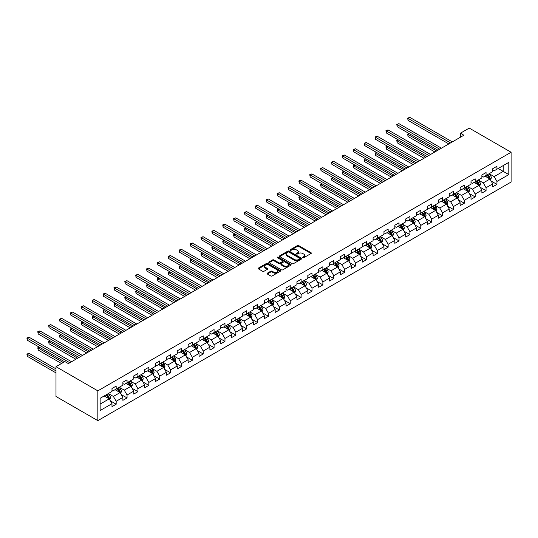 <?xml version="1.0" encoding="UTF-8"?>
<svg xmlns="http://www.w3.org/2000/svg" width="538" height="538" viewBox="0 0 538 538"><rect width="100%" height="100%" fill="white"/><g stroke="black" fill="none" stroke-linecap="round" stroke-linejoin="round"><path stroke-width="0.81" d="M302.813 257.709A0.679 0.39 0 0 0 303.775 257.709L311.045 253.512A0.968 0.558 0 0 0 311.327 253.116A0.968 0.558 0 0 0 311.045 252.726L298.724 245.61A0.968 0.558 0 0 0 297.353 245.61L290.083 249.807A0.679 0.39 0 0 0 291.038 250.358L291.979 249.82A3.1 1.789 0 0 1 296.364 249.82L297.386 250.412A3.1 1.789 0 0 1 298.294 251.676A3.1 1.789 0 0 1 297.386 252.941L296.451 253.485A0.679 0.39 0 0 0 297.406 254.037L298.348 253.492A3.1 1.789 0 0 1 302.726 253.492L303.755 254.084A3.1 1.789 0 0 1 304.663 255.348A3.1 1.789 0 0 1 303.755 256.613L302.813 257.157A0.679 0.39 0 0 0 302.813 257.709L302.813 257.157M267.305 273.196A0.968 0.558 0 0 0 267.023 273.586A0.968 0.558 0 0 0 267.305 273.983L270.762 275.981A0.968 0.558 0 0 0 272.134 275.981L280.211 271.313A0.968 0.558 0 0 0 280.493 270.923A0.968 0.558 0 0 0 280.211 270.527L267.884 263.412A0.968 0.558 0 0 0 266.518 263.412L258.442 268.079A0.968 0.558 0 0 0 258.159 268.469A0.968 0.558 0 0 0 258.442 268.865L262.618 271.28A0.968 0.558 0 0 0 263.983 271.28L267.44 269.282A0.968 0.558 0 0 0 267.722 268.886A0.968 0.558 0 0 0 267.44 268.489L265.368 267.299A2.589 1.493 0 0 1 264.615 266.236A2.589 1.493 0 0 1 266.209 264.857A2.589 1.493 0 0 1 269.034 265.18L277.144 269.868A2.589 1.493 0 0 1 277.904 270.923A2.589 1.493 0 0 1 276.303 272.302A2.589 1.493 0 0 1 273.486 271.979L272.134 271.199A0.968 0.558 0 0 0 270.762 271.199L267.305 273.196L267.305 273.983L270.762 272.006L270.762 271.199M511.1 152.254L469.257 128.098L460.4 133.209L463.89 135.22L68.339 363.587L64.849 361.576L55.992 366.687L97.835 390.85L511.1 152.254L511.1 182.046L97.835 420.642L97.835 390.85M292.053 263.687A0.968 0.558 0 0 0 293.418 263.687L301.495 259.027A0.968 0.558 0 0 0 301.778 258.63A0.968 0.558 0 0 0 301.495 258.233L289.175 251.125A0.968 0.558 0 0 0 287.803 251.125L279.726 255.785A0.968 0.558 0 0 0 279.444 256.182A0.968 0.558 0 0 0 279.726 256.579L292.053 263.687M277.635 257.857A0.679 0.39 0 0 1 278.328 257.951L290.843 265.18L282.773 269.834A0.968 0.558 0 0 1 281.408 269.834L269.087 262.719L272.544 260.742L272.544 259.935L269.087 261.932A0.968 0.558 0 0 0 268.798 262.329A0.968 0.558 0 0 0 269.087 262.719L269.087 261.932M272.544 260.742A0.968 0.558 0 0 1 273.909 260.742L273.909 259.935A0.968 0.558 0 0 0 272.544 259.935M273.909 259.935L278.906 262.82A0.968 0.558 0 0 0 280.278 262.82L282.571 261.495A0.968 0.558 0 0 0 282.853 261.098A0.968 0.558 0 0 0 282.571 260.708L277.366 257.702A0.679 0.39 0 0 1 278.328 257.151L290.85 264.38A0.968 0.558 0 0 1 291.139 264.777A0.968 0.558 0 0 1 290.85 265.173L290.85 264.38M110.357 400.85L116.174 404.213L116.174 401.274L122.872 397.414L122.872 400.353L127.055 397.932L127.055 394.993L133.754 391.133L133.754 394.072L137.936 391.651L137.936 388.712L144.628 384.852L144.628 387.79L148.818 385.369L148.818 382.431L155.509 378.57L155.509 381.509L159.692 379.095L159.692 376.149L166.39 372.289L166.39 375.228L170.573 372.814L170.573 369.868L177.264 366.008L177.264 368.947L181.454 366.533L181.454 363.594L188.145 359.727L188.145 362.666L192.328 360.252L192.328 357.313L199.026 353.446L199.026 356.385L203.209 353.97L203.209 351.032L209.907 347.165L209.907 350.103L214.09 347.689L214.09 344.75L220.782 340.884L220.782 343.822L224.965 341.408L224.965 338.469L231.663 334.602L231.663 337.541L235.846 335.127L235.846 332.188L242.544 328.321L242.544 331.26L246.727 328.846L246.727 325.907L253.418 322.04L253.418 324.979L257.608 322.565L257.608 319.626L264.299 315.759L264.299 318.698L268.482 316.283L268.482 313.345L275.18 309.478L275.18 312.417L279.363 310.002L279.363 307.064L286.055 303.197L286.055 306.135L290.244 303.721L290.244 300.782L296.936 296.915L296.936 299.854L301.119 297.44L301.119 294.501L307.817 290.634L307.817 293.573L312 291.159L312 288.22L318.698 284.353L318.698 287.292L322.881 284.878L322.881 281.939L329.572 278.072L329.572 281.011L333.755 278.597L333.755 275.658L340.453 271.791L340.453 274.73L344.636 272.315L344.636 269.377L351.334 265.51L351.334 268.449L355.517 266.034L355.517 263.095L362.209 259.229L362.209 262.167L366.398 259.753L366.398 256.814L373.09 252.947L373.09 255.886L377.272 253.472L377.272 250.533L383.971 246.666L383.971 249.605L388.154 247.191L388.154 244.252L394.845 240.385L394.845 243.324L399.035 240.91L399.035 237.971L405.726 234.104L405.726 237.043L409.909 234.629L409.909 231.69L416.607 227.823L416.607 230.762L420.79 228.347L420.79 225.409L427.488 221.542L427.488 224.487L431.671 222.066L431.671 219.127L438.362 215.261L438.362 218.206L442.545 215.785L442.545 212.846L449.243 208.986L449.243 211.925L453.426 209.504L453.426 206.565L460.125 202.705L460.125 205.644L464.307 203.223L464.307 200.284L470.999 196.424L470.999 199.363L475.189 196.942L475.189 194.003L481.88 190.143L481.88 193.081L486.063 190.66L486.063 187.722L492.761 183.861L492.761 186.8L496.944 184.379L496.944 181.441L508.8 174.601L508.8 162.362L503.218 165.583L503.218 171.38L508.8 174.601M116.174 404.213L111.991 406.634L111.991 403.695L100.135 410.534L100.135 398.295L111.991 391.449L111.991 388.51L116.174 386.096L116.174 389.035L122.872 385.174L122.872 382.229L127.055 379.815L127.055 382.753L133.754 378.893L133.754 375.948L137.936 373.533L137.936 376.472L144.628 372.612L144.628 369.673L148.818 367.252L148.818 370.191L155.509 366.331L155.509 363.392L159.692 360.971L159.692 363.91L166.39 360.05L166.39 357.111L170.573 354.69L170.573 357.629L177.264 353.769L177.264 350.83L181.454 348.409L181.454 351.348L188.145 347.487L188.145 344.549L192.328 342.128L192.328 345.066L199.026 341.206L199.026 338.267L203.209 335.846L203.209 338.792L209.907 334.925L209.907 331.986L214.09 329.565L214.09 332.511L220.782 328.644L220.782 325.705L224.965 323.291L224.965 326.23L231.663 322.363L231.663 319.424L235.846 317.01L235.846 319.949L242.544 316.082L242.544 313.143L246.727 310.729L246.727 313.667L253.418 309.801L253.418 306.862L257.608 304.447L257.608 307.386L264.299 303.519L264.299 300.581L268.482 298.166L268.482 301.105L275.18 297.238L275.18 294.299L279.363 291.885L279.363 294.824L286.055 290.957L286.055 288.018L290.244 285.604L290.244 288.543L296.936 284.676L296.936 281.737L301.119 279.323L301.119 282.262L307.817 278.395L307.817 275.456L312 273.042L312 275.981L318.698 272.114L318.698 269.175L322.881 266.761L322.881 269.699L329.572 265.833L329.572 262.894L333.755 260.479L333.755 263.418L340.453 259.551L340.453 256.613L344.636 254.198L344.636 257.137L351.334 253.27L351.334 250.331L355.517 247.917L355.517 250.856L362.209 246.989L362.209 244.05L366.398 241.636L366.398 244.575L373.09 240.708L373.09 237.769L377.272 235.355L377.272 238.294L383.971 234.427L383.971 231.488L388.154 229.074L388.154 232.012L394.845 228.146L394.845 225.207L399.035 222.793L399.035 225.731L405.726 221.864L405.726 218.926L409.909 216.511L409.909 219.45L416.607 215.583L416.607 212.644L420.79 210.23L420.79 213.169L427.488 209.302L427.488 206.363L431.671 203.949L431.671 206.888L438.362 203.021L438.362 200.082L442.545 197.668L442.545 200.607L449.243 196.74L449.243 193.801L453.426 191.387L453.426 194.326L460.125 190.459L460.125 187.52L464.307 185.106L464.307 188.044L470.999 184.184L470.999 181.239L475.189 178.824L475.189 181.763L481.88 177.903L481.88 174.958L486.063 172.543L486.063 175.482L492.761 171.622L492.761 168.683L496.944 166.262L496.944 169.201L508.8 162.362M115.065 389.68L120.082 392.579L113.39 396.445L108.367 393.547M111.991 389.842L113.39 390.649L116.174 389.035M113.39 396.445L116.174 401.274M120.082 392.579L122.872 397.414M125.939 383.399L130.963 386.297L124.265 390.164L119.248 387.266M122.872 383.56L124.265 384.367L127.055 382.753M124.265 390.164L127.055 394.993M130.963 386.297L133.754 391.133M136.82 377.118L141.844 380.016L135.146 383.883L130.122 380.985M133.754 377.279L135.146 378.086L137.936 376.472M135.146 383.883L137.936 388.712M141.844 380.016L144.628 384.852M147.701 370.837L152.718 373.735L146.027 377.602L141.003 374.704M144.628 370.998L146.027 371.805L148.818 370.191M146.027 377.602L148.818 382.431M152.718 373.735L155.509 378.57M158.576 364.556L163.599 367.454L156.901 371.321L151.884 368.422M155.509 364.717L156.901 365.524L159.692 363.91M156.901 371.321L159.692 376.149M163.599 367.454L166.39 372.289M169.457 358.274L174.48 361.173L167.782 365.04L162.765 362.141M166.39 358.436L167.782 359.243L170.573 357.629M167.782 365.04L170.573 369.868M174.48 361.173L177.264 366.008M180.338 351.993L185.354 354.892L178.663 358.759L173.639 355.86M177.264 352.155L178.663 352.962L181.454 351.348M178.663 358.759L181.454 363.594M185.354 354.892L188.145 359.727M191.212 345.712L196.236 348.611L189.544 352.477L184.521 349.579M188.145 345.873L189.544 346.68L192.328 345.066M189.544 352.477L192.328 357.313M196.236 348.611L199.026 353.446M202.093 339.431L207.117 342.329L200.418 346.196L195.402 343.298M199.026 339.592L200.418 340.399L203.209 338.792M200.418 346.196L203.209 351.032M207.117 342.329L209.907 347.165M212.974 333.15L217.991 336.048L211.299 339.915L206.276 337.017M209.907 333.311L211.299 334.118L214.09 332.511M211.299 339.915L214.09 344.75M217.991 336.048L220.782 340.884M223.855 326.869L228.872 329.767L222.181 333.634L217.157 330.736M220.782 327.03L222.181 327.837L224.965 326.23M222.181 333.634L224.965 338.469M228.872 329.767L231.663 334.602M234.729 320.587L239.753 323.486L233.055 327.353L228.038 324.454M231.663 320.749L233.055 321.556L235.846 319.949M233.055 327.353L235.846 332.188M239.753 323.486L242.544 328.321M245.61 314.306L250.634 317.212L243.936 321.072L238.912 318.173M242.544 314.468L243.936 315.275L246.727 313.667M243.936 321.072L246.727 325.907M250.634 317.212L253.418 322.04M256.491 308.025L261.508 310.93L254.817 314.791L249.793 311.892M253.418 308.187L254.817 308.994L257.608 307.386M254.817 314.791L257.608 319.626M261.508 310.93L264.299 315.759M267.366 301.751L272.389 304.649L265.691 308.509L260.674 305.611M264.299 301.905L265.691 302.712L268.482 301.105M265.691 308.509L268.482 313.345M272.389 304.649L275.18 309.478M278.247 295.47L283.27 298.368L276.572 302.228L271.555 299.33M275.18 295.624L276.572 296.431L279.363 294.824M276.572 302.228L279.363 307.064M283.27 298.368L286.055 303.197M289.128 289.188L294.145 292.087L287.453 295.947L282.43 293.049M286.055 289.35L287.453 290.15L290.244 288.543M287.453 295.947L290.244 300.782M294.145 292.087L296.936 296.915M300.002 282.907L305.026 285.806L298.334 289.666L293.311 286.767M296.936 283.069L298.334 283.869L301.119 282.262M298.334 289.666L301.119 294.501M305.026 285.806L307.817 290.634M310.883 276.626L315.907 279.525L309.209 283.385L304.192 280.486M307.817 276.788L309.209 277.588L312 275.981M309.209 283.385L312 288.22M315.907 279.525L318.698 284.353M321.764 270.345L326.781 273.243L320.09 277.104L315.066 274.205M318.698 270.506L320.09 271.307L322.881 269.699M320.09 277.104L322.881 281.939M326.781 273.243L329.572 278.072M332.645 264.064L337.662 266.962L330.971 270.829L325.947 267.924M329.572 264.225L330.971 265.026L333.755 263.418M330.971 270.829L333.755 275.658M337.662 266.962L340.453 271.791M343.52 257.783L348.543 260.681L341.845 264.548L336.828 261.643M340.453 257.944L341.845 258.744L344.636 257.137M341.845 264.548L344.636 269.377M348.543 260.681L351.334 265.51M354.401 251.502L359.424 254.4L352.726 258.267L347.703 255.362M351.334 251.663L352.726 252.463L355.517 250.856M352.726 258.267L355.517 263.095M359.424 254.4L362.209 259.229M365.282 245.22L370.299 248.119L363.607 251.986L358.584 249.087M362.209 245.382L363.607 246.182L366.398 244.575M363.607 251.986L366.398 256.814M370.299 248.119L373.09 252.947M376.156 238.939L381.18 241.838L374.482 245.705L369.465 242.806M373.09 239.101L374.482 239.901L377.272 238.294M374.482 245.705L377.272 250.533M381.18 241.838L383.971 246.666M387.037 232.658L392.061 235.557L385.363 239.423L380.339 236.525M383.971 232.819L385.363 233.626L388.154 232.012M385.363 239.423L388.154 244.252M392.061 235.557L394.845 240.385M397.918 226.377L402.935 229.275L396.244 233.142L391.22 230.244M394.845 226.538L396.244 227.345L399.035 225.731M396.244 233.142L399.035 237.971M402.935 229.275L405.726 234.104M408.793 220.096L413.816 222.994L407.125 226.861L402.101 223.963M405.726 220.257L407.125 221.064L409.909 219.45M407.125 226.861L409.909 231.69M413.816 222.994L416.607 227.823M419.674 213.815L424.697 216.713L417.999 220.58L412.982 217.682M416.607 213.976L417.999 214.783L420.79 213.169M417.999 220.58L420.79 225.409M424.697 216.713L427.488 221.542M430.555 207.534L435.572 210.432L428.88 214.299L423.857 211.4M427.488 207.695L428.88 208.502L431.671 206.888M428.88 214.299L431.671 219.127M435.572 210.432L438.362 215.261M441.429 201.252L446.453 204.151L439.761 208.018L434.738 205.119M438.362 201.414L439.761 202.221L442.545 200.607M439.761 208.018L442.545 212.846M446.453 204.151L449.243 208.986M452.31 194.971L457.334 197.87L450.636 201.737L445.619 198.838M449.243 195.133L450.636 195.94L453.426 194.326M450.636 201.737L453.426 206.565M457.334 197.87L460.125 202.705M463.191 188.69L468.215 191.589L461.517 195.455L456.493 192.557M460.125 188.851L461.517 189.658L464.307 188.044M461.517 195.455L464.307 200.284M468.215 191.589L470.999 196.424M474.072 182.409L479.089 185.307L472.398 189.174L467.374 186.276M470.999 182.57L472.398 183.377L475.189 181.763M472.398 189.174L475.189 194.003M479.089 185.307L481.88 190.143M484.946 176.128L489.97 179.026L483.272 182.893L478.255 179.995M481.88 176.289L483.272 177.096L486.063 175.482M483.272 182.893L486.063 187.722M489.97 179.026L492.761 183.861M498.201 168.481L503.218 171.38L494.153 176.612L489.129 173.713M492.761 170.008L494.153 170.815L496.944 169.201M494.153 176.612L496.944 181.441M55.992 366.687L55.992 396.486L97.835 420.642M460.4 133.209L460.4 137.237M100.135 404.092L109.207 398.86L104.184 395.961M109.207 398.86L111.991 403.695M491.12 181.024L496.944 184.379M480.239 187.305L486.063 190.66M469.365 193.586L475.189 196.942M458.484 199.86L464.307 203.223M447.603 206.141L453.426 209.504M436.728 212.423L442.545 215.785M425.847 218.704L431.671 222.066M414.966 224.985L420.79 228.347M404.085 231.266L409.909 234.629M393.211 237.547L399.035 240.91M382.33 243.828L388.154 247.191M371.449 250.109L377.272 253.472M360.574 256.391L366.398 259.753M349.693 262.672L355.517 266.034M338.812 268.953L344.636 272.315M327.938 275.234L333.755 278.597M317.057 281.515L322.881 284.878M306.176 287.796L312 291.159M295.295 294.078L301.119 297.44M284.42 300.359L290.244 303.721M273.539 306.64L279.363 310.002M262.658 312.921L268.482 316.283M251.784 319.202L257.608 322.565M240.903 325.483L246.727 328.846M230.022 331.764L235.846 335.127M219.148 338.046L224.965 341.408M208.267 344.327L214.09 347.689M197.385 350.608L203.209 353.97M186.511 356.889L192.328 360.252M175.63 363.17L181.454 366.533M164.749 369.451L170.573 372.814M153.868 375.732L159.692 379.095M142.994 382.014L148.818 385.369M132.113 388.295L137.936 391.651M121.232 394.576L127.055 397.932M303.082 257.81L303.755 257.42A3.1 1.789 0 0 0 304.663 256.155L304.663 255.348M298.294 251.676L298.294 252.483A3.1 1.789 0 0 1 297.386 253.748L296.72 254.131M311.031 253.519L298.724 246.411A0.968 0.558 0 0 0 297.353 246.411L290.352 250.459M301.482 259.034L289.175 251.925A0.968 0.558 0 0 0 287.803 251.925L279.74 256.586L279.726 255.785M299.787 258.906A0.679 0.39 0 0 0 299.787 258.354L288.973 252.107A0.679 0.39 0 0 0 288.012 252.107L287.016 252.685A3.1 1.789 0 0 0 286.108 253.949A3.1 1.789 0 0 0 287.016 255.214L294.414 259.477A3.1 1.789 0 0 0 298.792 259.477L299.787 258.906L299.787 259.713A0.679 0.39 0 0 0 299.982 259.437L299.982 258.63M286.108 253.949L286.108 254.75A3.1 1.789 0 0 0 287.016 256.014L287.016 255.214M299.787 259.713L298.792 260.284A3.1 1.789 0 0 1 294.414 260.284L287.016 256.014M273.909 260.742L278.906 263.627A0.968 0.558 0 0 0 280.278 263.627L282.571 262.302A0.968 0.558 0 0 0 282.853 261.905L282.853 261.098M284.091 265.812A2.589 1.493 0 0 0 286.915 266.135A2.589 1.493 0 0 0 288.516 264.757A2.589 1.493 0 0 0 287.756 263.701L284.898 262.046A0.968 0.558 0 0 0 283.526 262.046L281.233 263.371A0.968 0.558 0 0 0 280.95 263.768A0.968 0.558 0 0 0 281.233 264.165L284.091 265.812L284.091 266.619A2.589 1.493 0 0 0 286.915 266.942A2.589 1.493 0 0 0 288.516 265.564L288.516 264.757M280.95 263.768L280.95 264.575A0.968 0.558 0 0 0 281.233 264.972L281.233 264.165M284.091 266.619L281.233 264.972M277.904 270.923L277.904 271.724A2.589 1.493 0 0 1 276.303 273.109A2.589 1.493 0 0 1 273.486 272.786L272.134 272.006A0.968 0.558 0 0 0 270.762 272.006M264.615 266.236L264.615 267.043A2.589 1.493 0 0 0 265.368 268.099L265.368 267.299M267.426 269.289L265.368 268.099M280.211 270.527L280.211 271.313L267.884 264.219A0.968 0.558 0 0 0 266.518 264.219L258.455 268.872L258.442 268.079M490.522 179.981L491.349 177.89A2.616 1.506 -120 0 0 490.515 175.664L489.076 173.747M486.567 177.063L485.592 175.758M409.378 133.706L408.046 134.466L408.046 136.484L434.879 151.972M486.917 174.991L488.356 176.915A2.616 1.506 60 0 1 489.103 178.488L489.936 178.004A2.616 1.506 -120 0 0 489.19 176.43L487.751 174.507M487.098 174.89L488.692 177.022A1.332 0.767 60 0 1 488.934 177.426L489.936 178.004M408.046 136.484L407.663 134.244L436.621 150.963M407.663 134.244L409.223 133.612M450.568 142.913L408.046 118.367L409.795 117.358L452.31 141.904M448.826 143.922L408.046 120.377L408.046 118.367L407.663 118.145L409.795 117.358M408.046 120.377L407.663 118.145M479.64 186.262L480.474 184.171A2.616 1.506 -120 0 0 479.634 181.945L478.195 180.028M475.686 183.344L474.711 182.039M398.497 139.988L397.172 140.748L397.172 142.765L423.998 158.253M476.036 181.272L477.475 183.196A2.616 1.506 60 0 1 478.221 184.769L479.062 184.285A2.616 1.506 -120 0 0 478.309 182.712L476.87 180.788M476.217 181.171L477.818 183.303A1.332 0.767 60 0 1 478.053 183.707L479.062 184.285M397.172 142.765L396.788 140.526L425.74 157.244M396.788 140.526L398.342 139.893M468.759 192.543L469.593 190.452A2.616 1.506 -120 0 0 468.759 188.226L467.32 186.309M464.812 189.625L463.83 188.32M387.616 146.269L386.291 147.029L386.291 149.046L413.117 164.534M465.155 187.554L466.594 189.477A2.616 1.506 60 0 1 467.347 191.051L468.181 190.566A2.616 1.506 -120 0 0 467.435 188.993L465.995 187.069M465.336 187.453L466.937 189.584A1.332 0.767 60 0 1 467.179 189.988L468.181 190.566M386.291 149.046L385.907 146.807L414.865 163.525M385.907 146.807L387.461 146.175M439.687 149.194L397.172 124.648L398.914 123.639L441.436 148.185M437.945 150.196L397.172 126.659L397.172 124.648L396.788 124.426L398.914 123.639M397.172 126.659L396.788 124.426M428.813 155.475L386.291 130.929L388.032 129.92L430.555 154.467M427.064 156.477L386.291 132.94L386.291 130.929L385.907 130.707L388.032 129.92M386.291 132.94L385.907 130.707M457.885 198.825L458.712 196.733A2.616 1.506 -120 0 0 457.878 194.507L456.439 192.591M453.931 195.906L452.956 194.601M376.735 152.55L375.41 153.31L375.41 155.327L402.242 170.815M454.28 193.835L455.72 195.758A2.616 1.506 60 0 1 456.466 197.332L457.3 196.847A2.616 1.506 -120 0 0 456.554 195.274L455.114 193.35M454.462 193.734L456.056 195.866A1.332 0.767 60 0 1 456.298 196.269L457.3 196.847M375.41 155.327L375.026 153.088L403.984 169.806M375.026 153.088L376.587 152.456M447.004 205.106L447.831 203.014A2.616 1.506 -120 0 0 446.997 200.788L445.558 198.872M443.05 202.187L442.075 200.882M365.86 158.831L364.535 159.591L364.535 161.608L391.361 177.096M443.399 200.116L444.839 202.039A2.616 1.506 60 0 1 445.585 203.613L446.426 203.129A2.616 1.506 -120 0 0 445.672 201.555L444.233 199.632M443.581 200.015L445.175 202.14A1.332 0.767 60 0 1 445.417 202.55L446.426 203.129M364.535 161.608L364.152 159.369L393.103 176.087M364.152 159.369L365.705 158.737M436.123 211.387L436.957 209.295A2.616 1.506 -120 0 0 436.123 207.069L434.684 205.153M432.175 208.468L431.194 207.164M354.979 165.105L353.654 165.872L353.654 167.89L380.48 183.377M432.518 206.397L433.958 208.32A2.616 1.506 60 0 1 434.704 209.894L435.545 209.41A2.616 1.506 -120 0 0 434.798 207.836L433.359 205.913M432.7 206.296L434.3 208.421A1.332 0.767 60 0 1 434.543 208.831L435.545 209.41M353.654 167.89L353.271 165.65L382.222 182.369M353.271 165.65L354.824 165.018M417.932 161.756L375.41 137.203L377.158 136.201L419.674 160.748M416.19 162.758L375.41 139.221L375.41 137.203L375.026 136.988L377.158 136.201M375.41 139.221L375.026 136.988M407.051 168.038L364.535 143.485L366.277 142.483L408.793 167.029M405.309 169.04L364.535 145.502L364.535 143.485L364.152 143.269L366.277 142.483M364.535 145.502L364.152 143.269M396.17 174.319L353.654 149.766L355.396 148.764L397.918 173.31M394.428 175.321L353.654 151.783L353.654 149.766L353.271 149.544L355.396 148.764M353.654 151.783L353.271 149.544M385.295 180.6L342.773 156.047L344.522 155.045L387.037 179.591M383.554 181.602L342.773 158.064L342.773 156.047L342.39 155.825L344.522 155.045M342.773 158.064L342.39 155.825M374.414 186.881L331.899 162.328L333.641 161.326L376.156 185.872M372.673 187.883L331.899 164.346L331.899 162.328L331.516 162.106L333.641 161.326M331.899 164.346L331.516 162.106M363.533 193.162L321.018 168.609L322.76 167.607L365.282 192.153M361.792 194.164L321.018 170.627L321.018 168.609L320.635 168.387L322.76 167.607M321.018 170.627L320.635 168.387M352.659 199.443L310.137 174.89L311.879 173.888L354.401 198.435M350.91 200.445L310.137 176.908L310.137 174.89L309.754 174.668L311.879 173.888M310.137 176.908L309.754 174.668M341.778 205.724L299.256 181.171L301.004 180.169L343.52 204.716M340.036 206.726L299.256 183.189L299.256 181.171L298.872 180.95L301.004 180.169M299.256 183.189L298.872 180.95M330.897 211.999L288.381 187.453L290.123 186.451L332.645 210.997M329.155 213.008L288.381 189.47L288.381 187.453L287.998 187.231L290.123 186.451M288.381 189.47L287.998 187.231M320.023 218.28L277.5 193.734L279.242 192.732L321.764 217.278M318.274 219.289L277.5 195.751L277.5 193.734L277.117 193.512L279.242 192.732M277.5 195.751L277.117 193.512M309.142 224.561L266.619 200.015L268.368 199.013L310.883 223.559M307.4 225.57L266.619 202.032L266.619 200.015L266.236 199.793L268.368 199.013M266.619 202.032L266.236 199.793M298.26 230.842L255.745 206.296L257.487 205.287L300.002 229.84M296.519 231.851L255.745 208.307L255.745 206.296L255.362 206.074L257.487 205.287M255.745 208.307L255.362 206.074M287.379 237.124L244.864 212.577L246.606 211.569L289.128 236.121M285.638 238.132L244.864 214.588L244.864 212.577L244.481 212.355L246.606 211.569M244.864 214.588L244.481 212.355M276.505 243.405L233.983 218.858L235.731 217.85L278.247 242.403M274.763 244.413L233.983 220.869L233.983 218.858L233.6 218.636L235.731 217.85M233.983 220.869L233.6 218.636M265.624 249.686L223.109 225.14L224.85 224.131L267.366 248.684M263.882 250.695L223.109 227.15L223.109 225.14L222.725 224.918L224.85 224.131M223.109 227.15L222.725 224.918M254.743 255.967L212.228 231.421L213.969 230.412L256.491 254.965M253.001 256.976L212.228 233.431L212.228 231.421L211.844 231.199L213.969 230.412M212.228 233.431L211.844 231.199M243.869 262.248L201.346 237.702L203.088 236.693L245.61 261.246M242.12 263.257L201.346 239.713L201.346 237.702L200.963 237.48L203.088 236.693M201.346 239.713L200.963 237.48M232.988 268.529L190.472 243.983L192.214 242.974L234.729 267.527M231.246 269.538L190.472 245.994L190.472 243.983L190.082 243.761L192.214 242.974M190.472 245.994L190.082 243.761M222.107 274.81L179.591 250.264L181.333 249.255L223.855 273.808M220.365 275.819L179.591 252.275L179.591 250.264L179.208 250.042L181.333 249.255M179.591 252.275L179.208 250.042M425.249 217.668L426.076 215.577A2.616 1.506 -120 0 0 425.242 213.351L423.803 211.434M421.294 214.749L420.312 213.445M344.098 171.387L342.773 172.153L342.773 174.171L369.606 189.658M421.644 212.678L423.083 214.601A2.616 1.506 60 0 1 423.83 216.175L424.664 215.691A2.616 1.506 -120 0 0 423.917 214.117L422.478 212.194M421.826 212.571L423.419 214.702A1.332 0.767 60 0 1 423.662 215.113L424.664 215.691M342.773 174.171L342.39 171.931L371.348 188.65M342.39 171.931L343.95 171.299M414.368 223.949L415.195 221.858A2.616 1.506 -120 0 0 414.361 219.632L412.922 217.708M410.413 221.031L409.438 219.726M333.224 177.668L331.899 178.434L331.899 180.452L358.725 195.94M410.763 218.959L412.202 220.883A2.616 1.506 60 0 1 412.949 222.456L413.789 221.972A2.616 1.506 -120 0 0 413.036 220.398L411.597 218.475M410.945 218.852L412.538 220.984A1.332 0.767 60 0 1 412.78 221.394L413.789 221.972M331.899 180.452L331.516 178.213L360.467 194.931M331.516 178.213L333.069 177.58M403.487 230.23L404.32 228.139A2.616 1.506 -120 0 0 403.487 225.913L402.047 223.99M399.532 227.312L398.557 226.007M322.343 183.949L321.018 184.716L321.018 186.733L347.844 202.221M399.882 225.24L401.321 227.164A2.616 1.506 60 0 1 402.068 228.737L402.908 228.253A2.616 1.506 -120 0 0 402.162 226.68L400.723 224.756M400.064 225.133L401.664 227.265A1.332 0.767 60 0 1 401.906 227.675L402.908 228.253M321.018 186.733L320.635 184.494L349.586 201.212M320.635 184.494L322.188 183.861M392.612 236.512L393.439 234.42A2.616 1.506 -120 0 0 392.605 232.194L391.166 230.271M388.658 233.593L387.676 232.288M311.462 190.23L310.137 190.997L310.137 193.007L336.963 208.502M389.001 231.522L390.44 233.445A2.616 1.506 60 0 1 391.193 235.012L392.027 234.534A2.616 1.506 -120 0 0 391.281 232.961L389.842 231.037M389.182 231.414L390.783 233.546A1.332 0.767 60 0 1 391.025 233.949L392.027 234.534M310.137 193.007L309.754 190.775L338.711 207.493M309.754 190.775L311.307 190.143M381.731 242.793L382.558 240.701A2.616 1.506 -120 0 0 381.724 238.475L380.285 236.552M377.777 239.874L376.802 238.569M300.587 196.511L299.256 197.278L299.256 199.289L326.089 214.783M378.127 237.803L379.566 239.726A2.616 1.506 60 0 1 380.312 241.293L381.146 240.816A2.616 1.506 -120 0 0 380.4 239.242L378.96 237.319M378.308 237.695L379.902 239.827A1.332 0.767 60 0 1 380.144 240.23L381.146 240.816M299.256 199.289L298.872 197.056L327.83 213.774M298.872 197.056L300.433 196.424M370.85 249.074L371.684 246.982A2.616 1.506 -120 0 0 370.85 244.756L369.404 242.833M366.896 246.155L365.921 244.851M289.706 202.792L288.381 203.559L288.381 205.57L315.207 221.064M367.246 244.084L368.685 246.007A2.616 1.506 60 0 1 369.431 247.574L370.272 247.097A2.616 1.506 -120 0 0 369.519 245.523L368.079 243.6M367.427 243.976L369.028 246.108A1.332 0.767 60 0 1 369.27 246.512L370.272 247.097M288.381 205.57L287.998 203.337L316.949 220.055M287.998 203.337L289.552 202.705M359.969 255.355L360.803 253.264A2.616 1.506 -120 0 0 359.969 251.038L358.53 249.114M356.022 252.436L355.04 251.132M278.825 209.074L277.5 209.84L277.5 211.851L304.326 227.345M356.364 250.365L357.804 252.288A2.616 1.506 60 0 1 358.557 253.855L359.391 253.378A2.616 1.506 -120 0 0 358.644 251.804L357.205 249.881M356.546 250.257L358.147 252.389A1.332 0.767 60 0 1 358.389 252.793L359.391 253.378M277.5 211.851L277.117 209.618L306.075 226.337M277.117 209.618L278.671 208.986M349.095 261.636L349.922 259.545A2.616 1.506 -120 0 0 349.088 257.319L347.649 255.395M345.14 258.717L344.165 257.413M267.944 215.355L266.619 216.121L266.619 218.132L293.452 233.626M345.49 256.646L346.929 258.57A2.616 1.506 60 0 1 347.676 260.136L348.51 259.659A2.616 1.506 -120 0 0 347.763 258.085L346.324 256.162M345.672 256.539L347.266 258.67A1.332 0.767 60 0 1 347.508 259.074L348.51 259.659M266.619 218.132L266.236 215.899L295.194 232.618M266.236 215.899L267.796 215.267M338.214 267.917L339.041 265.826A2.616 1.506 -120 0 0 338.207 263.6L336.768 261.676M334.259 264.999L333.284 263.694M257.07 221.636L255.745 222.402L255.745 224.413L282.571 239.901M334.609 262.927L336.048 264.851A2.616 1.506 60 0 1 336.795 266.418L337.635 265.933A2.616 1.506 -120 0 0 336.882 264.366L335.443 262.443M334.791 262.82L336.385 264.952A1.332 0.767 60 0 1 336.627 265.355L337.635 265.933M255.745 224.413L255.362 222.181L284.313 238.899M255.362 222.181L256.915 221.548M327.333 274.198L328.167 272.107A2.616 1.506 -120 0 0 327.333 269.881L325.894 267.958M323.385 271.28L322.403 269.975M246.189 227.917L244.864 228.684L244.864 230.694L271.69 246.182M323.728 269.208L325.167 271.132A2.616 1.506 60 0 1 325.92 272.699L326.754 272.215A2.616 1.506 -120 0 0 326.008 270.648L324.569 268.724M323.91 269.101L325.51 271.233A1.332 0.767 60 0 1 325.752 271.636L326.754 272.215M244.864 230.694L244.481 228.462L273.432 245.18M244.481 228.462L246.034 227.83M316.458 280.48L317.286 278.388A2.616 1.506 -120 0 0 316.452 276.162L315.012 274.239M312.504 277.561L311.529 276.256M235.308 234.198L233.983 234.965L233.983 236.976L260.816 252.463M312.854 275.49L314.293 277.413A2.616 1.506 60 0 1 315.039 278.98L315.873 278.496A2.616 1.506 -120 0 0 315.127 276.929L313.688 275.005M313.035 275.382L314.629 277.514A1.332 0.767 60 0 1 314.871 277.917L315.873 278.496M233.983 236.976L233.6 234.743L262.557 251.461M233.6 234.743L235.16 234.111M305.577 286.761L306.404 284.669A2.616 1.506 -120 0 0 305.571 282.443L304.131 280.52M301.623 283.842L300.648 282.537M224.433 240.479L223.109 241.246L223.109 243.257L249.935 258.744M301.973 281.771L303.412 283.687A2.616 1.506 60 0 1 304.158 285.261L304.999 284.777A2.616 1.506 -120 0 0 304.246 283.21L302.807 281.287M302.154 281.663L303.748 283.795A1.332 0.767 60 0 1 303.99 284.199L304.999 284.777M223.109 243.257L222.725 241.024L251.676 257.742M222.725 241.024L224.279 240.392M294.696 293.042L295.53 290.95A2.616 1.506 -120 0 0 294.696 288.724L293.257 286.801M290.742 290.123L289.767 288.812M213.552 246.76L212.228 247.527L212.228 249.538L239.054 265.026M291.092 288.052L292.531 289.969A2.616 1.506 60 0 1 293.277 291.542L294.118 291.058A2.616 1.506 -120 0 0 293.371 289.491L291.932 287.568M291.273 287.944L292.874 290.076A1.332 0.767 60 0 1 293.116 290.48L294.118 291.058M212.228 249.538L211.844 247.305L240.795 264.024M211.844 247.305L213.398 246.673M283.822 299.323L284.649 297.232A2.616 1.506 -120 0 0 283.815 295.006L282.376 293.082M279.868 296.404L278.886 295.093M202.671 253.042L201.346 253.808L201.346 255.819L228.173 271.307M280.211 294.333L281.65 296.25A2.616 1.506 60 0 1 282.403 297.823L283.237 297.339A2.616 1.506 -120 0 0 282.49 295.772L281.051 293.849M280.399 294.225L281.993 296.357A1.332 0.767 60 0 1 282.235 296.761L283.237 297.339M201.346 255.819L200.963 253.586L229.921 270.305M200.963 253.586L202.517 252.954M272.941 305.597L273.768 303.513A2.616 1.506 -120 0 0 272.934 301.287L271.495 299.363M268.987 302.686L268.011 301.374M191.797 259.323L190.472 260.089L190.472 262.1L217.298 277.588M269.336 300.614L270.775 302.531A2.616 1.506 60 0 1 271.522 304.104L272.356 303.62A2.616 1.506 -120 0 0 271.609 302.053L270.17 300.13M269.518 300.507L271.112 302.638A1.332 0.767 60 0 1 271.354 303.042L272.356 303.62M190.472 262.1L190.082 259.867L219.04 276.586M190.082 259.867L191.642 259.235M262.06 311.879L262.894 309.794A2.616 1.506 -120 0 0 262.06 307.568L260.621 305.645M258.106 308.96L257.13 307.655M180.916 265.604L179.591 266.371L179.591 268.381L206.417 283.869M258.455 306.895L259.894 308.812A2.616 1.506 60 0 1 260.641 310.386L261.481 309.901A2.616 1.506 -120 0 0 260.735 308.335L259.289 306.411M258.637 306.788L260.237 308.92A1.332 0.767 60 0 1 260.479 309.323L261.481 309.901M179.591 268.381L179.208 266.149L208.159 282.867M179.208 266.149L180.761 265.516M251.185 318.16L252.013 316.075A2.616 1.506 -120 0 0 251.179 313.849L249.74 311.926M247.231 315.241L246.249 313.936M170.035 271.885L168.71 272.652L168.71 274.662L195.536 290.15M247.574 313.177L249.013 315.093A2.616 1.506 60 0 1 249.766 316.667L250.6 316.183A2.616 1.506 -120 0 0 249.854 314.609L248.415 312.692M247.756 313.069L249.356 315.201A1.332 0.767 60 0 1 249.598 315.604L250.6 316.183M168.71 274.662L168.327 272.43L197.285 289.148M168.327 272.43L169.88 271.798M240.304 324.441L241.132 322.356A2.616 1.506 -120 0 0 240.298 320.13L238.859 318.207M236.35 321.522L235.375 320.218M159.154 278.166L157.829 278.933L157.829 280.944L184.662 296.431M236.7 319.458L238.139 321.374A2.616 1.506 60 0 1 238.885 322.948L239.719 322.464A2.616 1.506 -120 0 0 238.973 320.89L237.534 318.973M236.881 319.35L238.475 321.482A1.332 0.767 60 0 1 238.717 321.885L239.719 322.464M157.829 280.944L157.446 278.711L186.404 295.429M157.446 278.711L159.006 278.079M229.423 330.722L230.251 328.637A2.616 1.506 -120 0 0 229.417 326.411L227.977 324.488M225.469 327.803L224.494 326.499M148.28 284.447L146.955 285.214L146.955 287.225L173.781 302.712M225.819 325.739L227.258 327.655A2.616 1.506 60 0 1 228.004 329.229L228.845 328.745A2.616 1.506 -120 0 0 228.092 327.171L226.653 325.255M226 325.631L227.594 327.763A1.332 0.767 60 0 1 227.836 328.167L228.845 328.745M146.955 287.225L146.571 284.992L175.523 301.71M146.571 284.992L148.125 284.36M218.542 337.003L219.376 334.918A2.616 1.506 -120 0 0 218.542 332.692L217.103 330.769M214.595 334.085L213.613 332.78M137.398 290.728L136.074 291.495L136.074 293.506L162.9 308.994M214.938 332.02L216.377 333.937A2.616 1.506 60 0 1 217.13 335.51L217.964 335.026A2.616 1.506 -120 0 0 217.218 333.452L215.778 331.536M215.119 331.912L216.72 334.044A1.332 0.767 60 0 1 216.962 334.448L217.964 335.026M136.074 293.506L135.69 291.273L164.648 307.985M135.69 291.273L137.244 290.641M207.668 343.284L208.495 341.2A2.616 1.506 -120 0 0 207.661 338.974L206.222 337.05M203.714 340.366L202.739 339.061M126.517 297.01L125.193 297.776L125.193 299.787L152.025 315.275M204.063 338.294L205.503 340.218A2.616 1.506 60 0 1 206.249 341.791L207.083 341.307A2.616 1.506 -120 0 0 206.336 339.734L204.897 337.817M204.245 338.194L205.839 340.325A1.332 0.767 60 0 1 206.081 340.729L207.083 341.307M125.193 299.787L124.809 297.554L153.767 314.266M124.809 297.554L126.369 296.922M196.787 349.565L197.614 347.481A2.616 1.506 -120 0 0 196.78 345.255L195.341 343.331M192.833 346.647L191.858 345.342M115.643 303.291L114.318 304.057L114.318 306.068L141.144 321.556M193.182 344.576L194.621 346.499A2.616 1.506 60 0 1 195.368 348.073L196.209 347.588A2.616 1.506 -120 0 0 195.455 346.015L194.016 344.098M193.364 344.475L194.958 346.606A1.332 0.767 60 0 1 195.2 347.01L196.209 347.588M114.318 306.068L113.935 303.836L142.886 320.547M113.935 303.836L115.488 303.203M185.906 355.847L186.74 353.755A2.616 1.506 -120 0 0 185.906 351.536L184.467 349.613M181.958 352.928L180.976 351.623M104.762 309.572L103.437 310.339L103.437 312.349L130.263 327.837M182.301 350.857L183.74 352.78A2.616 1.506 60 0 1 184.487 354.354L185.328 353.87A2.616 1.506 -120 0 0 184.581 352.296L183.142 350.379M182.483 350.756L184.083 352.888A1.332 0.767 60 0 1 184.326 353.291L185.328 353.87M103.437 312.349L103.054 310.117L132.005 326.828M103.054 310.117L104.607 309.484M175.032 362.128L175.859 360.036A2.616 1.506 -120 0 0 175.025 357.817L173.586 355.894M171.077 359.209L170.095 357.905M93.881 315.853L92.556 316.62L92.556 318.63L119.382 334.118M171.42 357.138L172.859 359.061A2.616 1.506 60 0 1 173.613 360.635L174.446 360.151A2.616 1.506 -120 0 0 173.7 358.577L172.261 356.66M171.609 357.037L173.202 359.169A1.332 0.767 60 0 1 173.444 359.572L174.446 360.151M92.556 318.63L92.173 316.398L121.131 333.109M92.173 316.398L93.726 315.766M164.151 368.409L164.978 366.317A2.616 1.506 -120 0 0 164.144 364.091L162.705 362.175M160.196 365.49L159.221 364.186M83.007 322.134L81.682 322.894L81.682 324.912L108.508 340.399M160.546 363.419L161.985 365.342A2.616 1.506 60 0 1 162.732 366.916L163.565 366.432A2.616 1.506 -120 0 0 162.819 364.858L161.38 362.942M160.727 363.318L162.321 365.45A1.332 0.767 60 0 1 162.563 365.853L163.565 366.432M81.682 324.912L81.292 322.679L110.25 339.391M81.292 322.679L82.852 322.047M211.232 281.092L168.71 256.545L170.452 255.537L212.974 280.083M209.484 282.1L168.71 258.556L168.71 256.545L168.327 256.323L170.452 255.537M168.71 258.556L168.327 256.323M200.351 287.373L157.829 262.826L159.578 261.818L202.093 286.364M198.609 288.381L157.829 264.837L157.829 262.826L157.446 262.605L159.578 261.818M157.829 264.837L157.446 262.605M189.47 293.654L146.955 269.108L148.696 268.099L191.212 292.645M187.728 294.663L146.955 271.118L146.955 269.108L146.571 268.886L148.696 268.099M146.955 271.118L146.571 268.886M178.596 299.935L136.074 275.389L137.815 274.38L180.338 298.926M176.847 300.944L136.074 277.4L136.074 275.389L135.69 275.167L137.815 274.38M136.074 277.4L135.69 275.167M167.715 306.216L125.193 281.67L126.941 280.661L169.457 305.207M165.973 307.225L125.193 283.681L125.193 281.67L124.809 281.448L126.941 280.661M125.193 283.681L124.809 281.448M156.834 312.497L114.318 287.951L116.06 286.942L158.576 311.489M155.092 313.506L114.318 289.962L114.318 287.951L113.935 287.729L116.06 286.942M114.318 289.962L113.935 287.729M145.953 318.778L103.437 294.232L105.179 293.223L147.701 317.77M144.211 319.787L103.437 296.243L103.437 294.232L103.054 294.01L105.179 293.223M103.437 296.243L103.054 294.01M135.078 325.06L92.556 300.513L94.298 299.505L136.82 324.051M133.33 326.068L92.556 302.524L92.556 300.513L92.173 300.291L94.298 299.505M92.556 302.524L92.173 300.291M124.197 331.341L81.682 306.794L83.424 305.786L125.939 330.332M122.456 332.349L81.682 308.805L81.682 306.794L81.292 306.573L83.424 305.786M81.682 308.805L81.292 306.573M153.269 374.69L154.103 372.599A2.616 1.506 -120 0 0 153.269 370.373L151.83 368.456M149.315 371.771L148.34 370.467M72.126 328.415L70.801 329.175L70.801 331.193L97.627 346.68M149.665 369.7L151.104 371.624A2.616 1.506 60 0 1 151.851 373.197L152.691 372.713A2.616 1.506 -120 0 0 151.945 371.139L150.506 369.216M149.846 369.599L151.447 371.731A1.332 0.767 60 0 1 151.689 372.135L152.691 372.713M70.801 331.193L70.417 328.96L99.369 345.672M70.417 328.96L71.971 328.328M113.316 337.622L70.801 313.076L72.543 312.067L115.065 336.613M111.574 338.631L70.801 315.086L70.801 313.076L70.417 312.854L72.543 312.067M70.801 315.086L70.417 312.854M142.395 380.971L143.222 378.88A2.616 1.506 -120 0 0 142.388 376.654L140.949 374.737M138.441 378.053L137.459 376.748M61.245 334.697L59.92 335.456L59.92 337.474L86.746 352.962M138.784 375.981L140.223 377.905A2.616 1.506 60 0 1 140.976 379.478L141.81 378.994A2.616 1.506 -120 0 0 141.064 377.42L139.624 375.497M138.965 375.88L140.566 378.012A1.332 0.767 60 0 1 140.808 378.416L141.81 378.994M59.92 337.474L59.536 335.235L88.494 351.953M59.536 335.235L61.09 334.602M102.442 343.903L59.92 319.357L61.662 318.348L104.184 342.894M100.693 344.912L59.92 321.368L59.92 319.357L59.536 319.135L61.662 318.348M59.92 321.368L59.536 319.135M131.514 387.252L132.341 385.161A2.616 1.506 -120 0 0 131.507 382.935L130.068 381.018M127.56 384.334L126.585 383.029M50.364 340.978L49.039 341.738L49.039 343.755L75.871 359.243M127.909 382.262L129.349 384.186A2.616 1.506 60 0 1 130.095 385.759L130.929 385.275A2.616 1.506 -120 0 0 130.183 383.702L128.743 381.778M128.091 382.162L129.685 384.293A1.332 0.767 60 0 1 129.927 384.697L130.929 385.275M49.039 343.755L48.655 341.516L77.613 358.234M48.655 341.516L50.216 340.884M91.561 350.184L49.039 325.638L50.787 324.629L93.303 349.175M89.819 351.186L49.039 327.649L49.039 325.638L48.655 325.416L50.787 324.629M49.039 327.649L48.655 325.416M120.633 393.534L121.46 391.442A2.616 1.506 -120 0 0 120.626 389.216L119.187 387.299M116.679 390.615L115.704 389.31M39.489 347.259L38.164 348.019L38.164 350.036L61.5 363.513M117.028 388.544L118.468 390.467A2.616 1.506 60 0 1 119.214 392.041L120.055 391.556A2.616 1.506 -120 0 0 119.302 389.983L117.862 388.059M117.21 388.443L118.804 390.575A1.332 0.767 60 0 1 119.046 390.978L120.055 391.556M38.164 350.036L37.781 347.797L63.249 362.504M37.781 347.797L39.335 347.165M80.68 356.465L38.164 331.919L39.906 330.91L82.422 355.457M78.938 357.467L38.164 333.93L38.164 331.919L37.781 331.697L39.906 330.91M38.164 333.93L37.781 331.697M109.752 399.815L110.586 397.723A2.616 1.506 -120 0 0 109.752 395.497L108.313 393.581M105.804 396.896L104.823 395.591M55.992 368.866L29.025 353.298L27.283 354.3L27.283 356.317L55.992 372.895M106.147 394.825L107.587 396.748A2.616 1.506 60 0 1 108.34 398.322L109.174 397.838A2.616 1.506 -120 0 0 108.427 396.264L106.988 394.341M106.329 394.724L107.93 396.856A1.332 0.767 60 0 1 108.172 397.259L109.174 397.838M27.283 356.317L26.9 354.078L55.992 370.877M26.9 354.078L29.025 353.298M69.805 362.746L27.283 338.2L29.025 337.191L71.547 361.738M64.573 361.738L27.283 340.211L27.283 338.2L26.9 337.978L29.025 337.191M27.283 340.211L26.9 337.978M303.755 257.42L303.755 256.613M296.451 254.037L296.451 253.485M297.386 253.748L297.386 252.941M290.083 250.358L290.083 249.807M297.353 246.411L297.353 245.61M298.724 246.411L298.724 245.61M311.045 253.512L311.045 252.726M287.803 251.925L287.803 251.125M289.175 251.925L289.175 251.125M301.495 259.027L301.495 258.233M294.414 260.284L294.414 259.477M298.792 260.284L298.792 259.477M278.906 263.627L278.906 262.82M280.278 263.627L280.278 262.82M282.571 262.302L282.571 261.495M278.328 257.951L278.328 257.151M272.134 272.006L272.134 271.199M273.486 272.786L273.486 271.979M267.44 269.282L267.44 268.489M266.518 264.219L266.518 263.412M267.884 264.219L267.884 263.412M489.715 178.878L491.335 177.944M489.19 176.43L490.515 175.664M487.334 177.506L488.356 176.915M478.833 185.159L480.454 184.225M478.309 182.712L479.634 181.945M476.453 183.788L477.475 183.196M467.952 191.441L469.573 190.506M467.435 188.993L468.759 188.226M465.572 190.069L466.594 189.477M457.071 197.722L458.699 196.787M456.554 195.274L457.878 194.507M454.697 196.35L455.72 195.758M446.197 204.003L447.818 203.068M445.672 201.555L446.997 200.788M443.816 202.631L444.839 202.039M435.316 210.284L436.937 209.349M434.798 207.836L436.123 207.069M432.935 208.912L433.958 208.32M424.435 216.565L426.056 215.63M423.917 214.117L425.242 213.351M422.061 215.193L423.083 214.601M413.561 222.846L415.181 221.912M413.036 220.398L414.361 219.632M411.18 221.474L412.202 220.883M402.68 229.127L404.3 228.193M402.162 226.68L403.487 225.913M400.299 227.756L401.321 227.164M391.798 235.409L393.419 234.474M391.281 232.961L392.605 232.194M389.418 234.03L390.44 233.445M380.924 241.69L382.545 240.755M380.4 239.242L381.724 238.475M378.544 240.311L379.566 239.726M370.043 247.971L371.664 247.036M369.519 245.523L370.85 244.756M367.662 246.592L368.685 246.007M359.162 254.252L360.783 253.311M358.644 251.804L359.969 251.038M356.781 252.873L357.804 252.288M348.281 260.533L349.908 259.592M347.763 258.085L349.088 257.319M345.907 259.155L346.929 258.57M337.407 266.814L339.027 265.873M336.882 264.366L338.207 263.6M335.026 265.436L336.048 264.851M326.526 273.096L328.146 272.154M326.008 270.648L327.333 269.881M324.145 271.717L325.167 271.132M315.645 279.377L317.265 278.435M315.127 276.929L316.452 276.162M313.271 277.998L314.293 277.413M304.77 285.658L306.391 284.716M304.246 283.21L305.571 282.443M302.39 284.279L303.412 283.687M293.889 291.932L295.51 290.997M293.371 289.491L294.696 288.724M291.509 290.56L292.531 289.969M283.008 298.213L284.629 297.279M282.49 295.772L283.815 295.006M280.628 296.841L281.65 296.25M272.134 304.495L273.755 303.56M271.609 302.053L272.934 301.287M269.753 303.123L270.775 302.531M261.253 310.776L262.874 309.841M260.735 308.335L262.06 307.568M258.872 309.404L259.894 308.812M250.372 317.057L251.992 316.122M249.854 314.609L251.179 313.849M247.991 315.685L249.013 315.093M239.497 323.338L241.118 322.403M238.973 320.89L240.298 320.13M237.117 321.966L238.139 321.374M228.616 329.619L230.237 328.684M228.092 327.171L229.417 326.411M226.236 328.247L227.258 327.655M217.735 335.9L219.356 334.966M217.218 333.452L218.542 332.692M215.355 334.528L216.377 333.937M206.854 342.181L208.482 341.247M206.336 339.734L207.661 338.974M204.48 340.81L205.503 340.218M195.98 348.463L197.601 347.528M195.455 346.015L196.78 345.255M193.599 347.091L194.621 346.499M185.099 354.744L186.72 353.809M184.581 352.296L185.906 351.536M182.718 353.372L183.74 352.78M174.218 361.025L175.839 360.09M173.7 358.577L175.025 357.817M171.837 359.653L172.859 359.061M163.344 367.306L164.964 366.371M162.819 364.858L164.144 364.091M160.963 365.934L161.985 365.342M152.462 373.587L154.083 372.652M151.945 371.139L153.269 370.373M150.082 372.215L151.104 371.624M141.581 379.868L143.202 378.934M141.064 377.42L142.388 376.654M139.201 378.496L140.223 377.905M130.707 386.15L132.328 385.215M130.183 383.702L131.507 382.935M128.326 384.778L129.349 384.186M119.826 392.431L121.447 391.496M119.302 389.983L120.626 389.216M117.445 391.059L118.468 390.467M108.945 398.712L110.566 397.777M108.427 396.264L109.752 395.497M106.564 397.34L107.587 396.748"/></g></svg>
